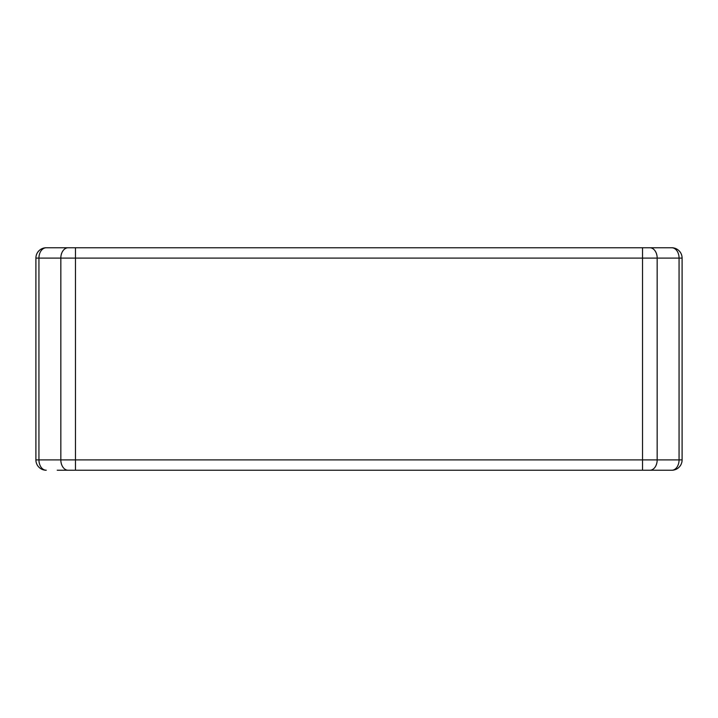 <?xml version="1.0" encoding="UTF-8"?>
<svg xmlns="http://www.w3.org/2000/svg" width="718" height="718" viewBox="0 0 718 718"><rect width="100%" height="100%" fill="white"/><g stroke="black" fill="none" stroke-linecap="round" stroke-linejoin="round"><path stroke-width="1.08" d="M671.752 470.245A10.348 7.315 -90 0 0 679.066 459.897L682.1 459.897A10.348 10.348 0 0 1 671.752 470.245L57.225 470.245M671.752 247.755A10.348 10.348 0 0 1 682.1 258.103L679.066 258.103A10.348 7.315 -90 0 0 671.752 247.755L46.248 247.755A10.348 7.315 90 0 0 38.934 258.103L38.934 459.897A10.348 7.315 90 0 0 46.248 470.245A10.348 10.348 0 0 1 35.9 459.897L60.833 459.897L60.833 258.103L35.9 258.103L35.9 459.897M57.225 247.755L46.248 247.755A10.348 10.348 0 0 0 35.9 258.103M679.066 459.897L679.066 258.103L657.167 258.103L657.167 459.897L679.066 459.897M649.853 247.755A10.348 7.315 90 0 1 657.167 258.103L75.462 258.103L75.462 459.897L642.538 459.897L642.538 247.755M75.462 247.755L75.462 258.103L60.833 258.103A10.348 7.315 -90 0 1 68.147 247.755M68.147 470.245A10.348 7.315 -90 0 1 60.833 459.897L75.462 459.897L75.462 470.245M642.538 470.245L642.538 459.897L657.167 459.897A10.348 7.315 90 0 1 649.853 470.245M682.1 258.103L682.1 459.897"/></g></svg>
